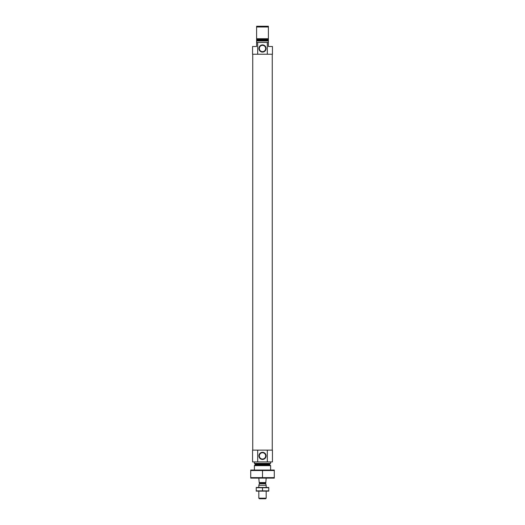 <?xml version="1.0" encoding="UTF-8"?>
<svg xmlns="http://www.w3.org/2000/svg" width="525" height="525" viewBox="0 0 525 525"><rect width="100%" height="100%" fill="white"/><g stroke="black" fill="none" stroke-linecap="round" stroke-linejoin="round"><path stroke-width="0.79" d="M265.657 455.884A3.157 3.157 0 0 0 260.925 453.154A3.157 3.157 0 0 0 260.925 458.614A3.157 3.157 0 0 0 265.657 455.884M257.683 42.453L257.683 54.239L252.558 54.239L252.558 46.508L256.607 46.508L256.607 42.453L268.393 42.453L268.393 40.983L256.607 40.983L256.607 38.732L268.393 38.732L268.393 40.983M257.683 54.239L272.442 54.239L272.442 46.508L268.393 46.508L268.393 42.453M267.317 54.239L267.317 42.453M256.607 42.453L256.607 40.983M256.607 26.985L256.607 39.828L268.393 39.828L268.393 26.985L256.607 26.985L256.607 26.25L268.393 26.25L268.393 26.985M254.395 470.026L254.395 465.642L270.605 465.642L270.605 470.026M254.658 463.398L255.242 464.553L254.395 465.642M254.395 461.921L254.395 463.398L270.605 463.398L270.605 461.921M257.683 450.135L272.442 450.135L272.442 461.921L252.558 461.921L252.558 450.135L257.683 450.135L257.683 461.921M266.083 455.884A3.583 3.583 0 0 0 260.708 452.78A3.583 3.583 0 0 0 260.708 458.988A3.583 3.583 0 0 0 266.083 455.884M267.317 450.135L267.317 461.921M252.742 450.135L252.742 54.239M266.083 48.497A3.583 3.583 0 0 0 260.708 45.393A3.583 3.583 0 0 0 260.708 51.594A3.583 3.583 0 0 0 266.083 48.497M265.657 48.497A3.157 3.157 0 0 0 260.925 45.76A3.157 3.157 0 0 0 260.925 51.227A3.157 3.157 0 0 0 265.657 48.497M250.714 478.117L274.286 478.117M262.5 477.625L262.5 470.525L274.286 470.525L274.286 477.625L250.714 477.625L254.474 478.045M250.714 477.625L250.714 470.525L262.5 470.525M250.714 470.033L274.286 470.033M258.818 478.124L259.186 482.547L265.814 482.547L266.182 478.124M265.814 482.606L265.591 483.571L266.182 485.271L258.818 485.271L258.818 487.456M266.182 498.186L258.818 498.186L259.383 498.75L265.617 498.75L266.182 498.186L266.182 491.137M266.182 487.456L266.182 485.271M268.761 487.469L256.239 487.469M256.239 487.725L268.761 487.725L268.761 490.868L256.239 490.868L256.239 487.725M262.5 487.725L262.5 490.868M268.761 491.131L256.239 491.131M256.607 40.392L268.393 40.392M256.607 39.408L268.393 39.408M255.071 464.966L269.929 464.966L270.605 465.642M255.242 464.553L269.758 464.553L269.929 464.966M255.242 463.982L269.758 463.982L270.342 463.398M259.186 482.606L259.409 482.987L265.591 482.987M265.591 483.571L259.383 483.722L265.617 483.722M269.758 464.553L269.758 463.982M272.258 450.135L272.258 54.239M258.818 498.186L258.818 491.137M259.383 483.722L258.818 485.271M259.409 483.571L259.409 482.987"/></g></svg>
